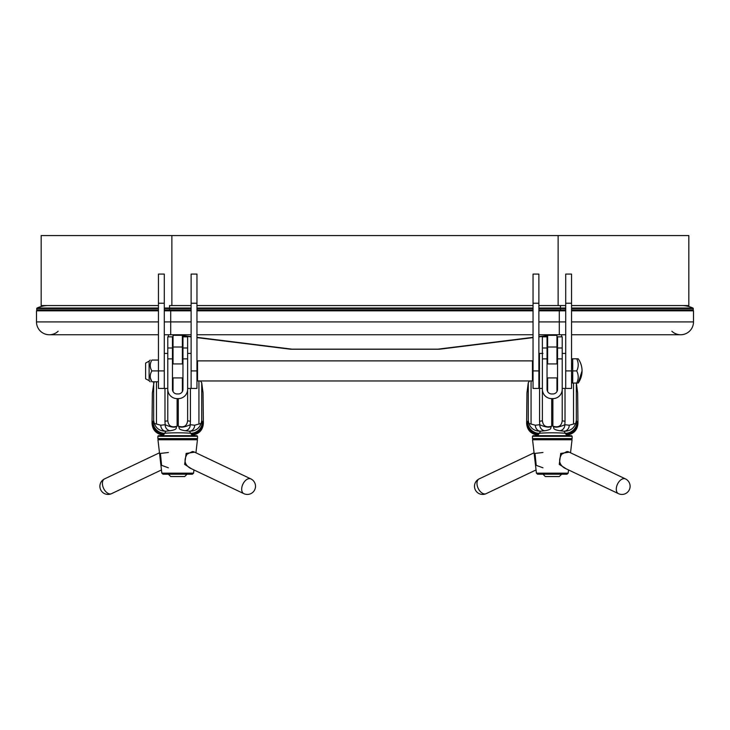 <?xml version="1.0" encoding="UTF-8"?>
<svg xmlns="http://www.w3.org/2000/svg" width="730" height="730" viewBox="0 0 730 730"><rect width="100%" height="100%" fill="white"/><g stroke="black" fill="none" stroke-linecap="round" stroke-linejoin="round"><path stroke-width="1.09" d="M535.355 425.216L528.876 423.427C530.81 428.61 534.679 431.202 540.492 431.211A5.831 5.128 83.6 0 1 535.355 425.216L539.762 424.714A5.831 5.128 83.6 0 0 544.89 430.709C553.541 429.286 549.58 427.689 551.716 426.192C546.058 427.871 542.947 425.991 542.381 420.562L542.381 388.433L539.461 388.433L539.461 353.42L542.965 353.42M562.219 353.42L565.714 353.42L565.714 388.433L562.219 388.433M167.781 353.42L164.286 353.42L164.286 388.433L164.286 370.922L158.446 370.922L158.446 388.433L167.781 388.433M187.619 353.42L191.123 353.42L191.123 388.433L187.619 388.433L187.619 420.562C187.053 425.991 183.942 427.871 178.284 426.192C180.447 427.835 184.425 427.342 190.238 424.714L194.645 425.216A5.831 5.128 -83.6 0 1 189.508 431.211C195.321 431.202 199.19 428.61 201.124 423.427L194.645 425.216M532.462 380.96L532.462 360.885L197.538 360.885L197.538 380.96L532.462 380.96L533.046 380.376M197.538 436.275L196.954 435.691L158.446 435.691L157.862 436.275L197.538 436.275L197.538 438.611L157.862 438.611L158.446 439.195L196.954 439.195L197.538 438.611M572.137 436.275L571.553 435.691L533.046 435.691L532.462 436.275L572.137 436.275L572.137 438.611L532.462 438.611L533.046 439.195L571.553 439.195L572.137 438.611M562.118 474.199L542.472 474.199M570.532 452.801L572.037 439.77L532.562 439.77L536.422 473.168L537.581 474.199L567.009 474.199L568.168 473.168L536.422 473.168M566.288 468.87L559.253 464.389L560.731 453.412L569.272 452.198M542.965 452.5L534.999 453.412L536.194 465.329L542.965 467.802M486.153 493.653A8.167 4.937 -115.4 0 1 478.186 488.388A8.167 4.937 -115.4 0 1 479.145 478.898A8.167 8.167 0 0 0 482.649 494.438A8.167 8.167 0 0 0 486.153 493.653L536.048 469.947M624.086 478.597A8.167 4.937 -64.6 0 1 625.455 478.898A8.167 8.167 0 0 1 621.951 494.438A8.167 8.167 0 0 1 618.438 493.653A8.167 4.937 -64.6 0 1 617.051 485.204A8.167 4.937 -64.6 0 1 624.086 478.597M568.378 451.779L567.073 451.505L561.671 454.224C558.258 459.982 559.18 464.572 564.427 467.985L618.447 493.653M535.446 464.691L534.524 456.77M195.932 452.801L197.438 439.77L157.963 439.77L161.832 473.168L193.578 473.168L192.419 474.199L167.882 474.199M191.698 468.87L184.654 464.389L186.141 453.412L194.682 452.198M168.365 452.5L160.399 453.412L161.595 465.329L168.365 467.802M111.553 493.653A8.167 4.937 -115.4 0 1 103.596 488.388A8.167 4.937 -115.4 0 1 104.545 478.898A8.167 8.167 0 0 0 108.049 494.438A8.167 8.167 0 0 0 111.562 493.653L161.458 469.947M249.496 478.597A8.167 4.937 -64.6 0 1 250.855 478.898A8.167 8.167 0 0 1 247.351 494.438A8.167 8.167 0 0 1 243.847 493.653A8.167 4.937 -64.6 0 1 242.451 485.204A8.167 4.937 -64.6 0 1 249.496 478.597M192.419 474.199L162.991 474.199L161.832 473.168M250.855 478.898L193.779 451.77L192.474 451.505L187.081 454.224C183.668 459.982 184.581 464.572 189.827 467.985L243.847 493.653M160.846 464.691L159.934 456.77M172.453 347.991L167.781 347.991L167.781 336.831L172.453 336.831L172.453 389.309A4.672 4.663 0 0 0 177.7 393.935A4.672 4.663 0 0 0 182.956 389.309L182.956 336.831L187.619 336.831L187.619 347.991L182.956 347.991M200.485 380.96L201.726 382.766L203.049 392.932L203.378 423.382C202.858 429.778 199.454 433.629 193.167 434.943L191.689 435.025M191.707 434.031A11.671 11.643 -29.8 0 0 202.794 422.378L203.378 423.382M160.764 425.216L154.286 423.427C156.22 428.61 160.089 431.202 165.893 431.211A5.831 5.128 83.6 0 1 160.764 425.216L165.162 424.714A5.831 5.128 83.6 0 0 170.3 430.709C178.941 429.286 174.981 427.689 177.116 426.192L177.116 398.626L178.284 398.626A9.335 9.317 0 0 0 187.619 389.309L187.619 420.562A23.342 1.423 0 0 0 190.43 421.246L190.238 424.714A5.831 5.128 -83.6 0 1 185.11 430.709C176.459 429.286 180.419 427.689 178.284 426.192L178.284 398.626M167.781 420.562A23.342 1.423 0 0 1 164.98 421.246L165.162 424.714C170.975 427.342 174.963 427.835 177.116 426.192C171.459 427.871 168.347 425.991 167.781 420.562L167.781 347.991M187.619 389.309L187.619 347.991M164.268 434.049A14.591 0.894 0 0 1 163.118 433.702A14.591 0.894 0 0 1 164.697 433.301A14.591 0.894 0 0 1 177.7 432.808A14.591 0.894 0 0 1 190.703 433.301A14.591 0.894 0 0 1 192.291 433.702A14.591 0.894 0 0 1 191.132 434.049M163.712 435.025L162.243 434.943C155.946 433.629 152.543 429.778 152.032 423.382L152.351 392.932L154.094 381.79M163.703 434.031A11.671 11.643 -150.2 0 1 152.607 422.378L153.674 420.507L154.286 423.427M185.11 430.709L189.508 431.211L190.703 433.301A11.671 11.643 -29.8 0 0 202.365 421.621L202.794 422.378M201.124 423.427L201.726 420.507L202.365 421.621M167.781 389.309A9.335 9.317 0 0 0 177.116 398.626M170.3 430.709L165.893 431.211L164.697 433.301A11.671 11.643 -150.2 0 1 153.035 421.621M547.044 347.991L542.381 347.991L542.381 336.831L547.044 336.831L547.044 389.309A4.672 4.663 0 0 0 552.3 393.935A4.672 4.663 0 0 0 557.547 389.309L557.547 336.831L562.219 336.831L562.219 347.991L557.547 347.991M576.362 383.049L577.649 392.932L577.968 423.382C577.457 429.778 574.054 433.629 567.758 434.943L566.288 435.025M566.298 434.031A11.671 11.643 -29.8 0 0 577.394 422.378L577.968 423.382M542.381 347.991L542.381 420.562A23.342 1.423 0 0 1 539.57 421.246L539.762 424.714C545.575 427.342 549.553 427.835 551.716 426.192L551.716 398.626L552.884 398.626A9.335 9.317 0 0 0 562.219 389.309L562.219 420.562C561.653 425.991 558.541 427.871 552.884 426.192C555.037 427.835 559.025 427.342 564.837 424.714L569.236 425.216A5.831 5.128 -83.6 0 1 564.108 431.211C569.911 431.202 573.78 428.61 575.714 423.427L569.236 425.216M552.884 398.626L552.884 426.192C555.019 427.689 551.059 429.286 559.7 430.709A5.831 5.128 -83.6 0 0 564.837 424.714L565.02 421.246A23.342 1.423 0 0 1 562.219 420.562M562.219 389.309L562.219 347.991M538.868 434.049A14.591 0.894 0 0 1 537.709 433.702A14.591 0.894 0 0 1 539.297 433.301A14.591 0.894 0 0 1 552.3 432.808A14.591 0.894 0 0 1 565.303 433.301A14.591 0.894 0 0 1 566.881 433.702A14.591 0.894 0 0 1 565.732 434.049M538.311 435.025L536.833 434.943C530.546 433.629 527.142 429.778 526.622 423.382L526.951 392.932L528.274 382.766L529.515 380.96M538.293 434.031A11.671 11.643 -150.2 0 1 527.206 422.378L528.274 420.507L528.876 423.427M559.7 430.709L564.108 431.211L565.303 433.301A11.671 11.643 -29.8 0 0 576.965 421.621L577.394 422.378M575.714 423.427L576.326 420.507L576.965 421.621M542.381 389.309A9.335 9.317 0 0 0 551.716 398.626M544.89 430.709L540.492 431.211L539.297 433.301A11.671 11.643 -150.2 0 1 527.635 421.621M571.928 367.92L571.791 363.403M571.928 380.047L571.791 375.53M571.553 360.273L571.763 358.795L572.731 358.795L572.731 383.049L571.763 383.049L571.553 381.58M576.709 358.795A17.155 14.856 180 0 1 576.709 370.922A17.155 14.856 0 0 1 576.709 383.049L578.197 383.049L582.056 370.922A21.006 21.006 0 0 0 578.197 358.795L572.731 358.795M576.709 370.922L572.731 370.922M576.709 383.049L572.731 383.049M149.112 380.695L145.608 378.788L145.608 363.065L149.112 361.149L149.112 380.695L150.197 381.79M150.353 377.93L151.886 381.79C149.696 381.79 149.696 381.79 151.886 381.79C149.696 378.204 149.696 374.581 151.886 370.922C149.696 367.336 149.696 363.713 151.886 360.063C149.696 360.063 149.696 360.063 151.886 360.063L158.446 360.063M151.886 370.922L158.446 370.922L158.446 274.069L164.286 274.069L164.286 370.922M151.886 381.79L158.446 381.79M565.714 309.94L560.467 309.94L560.467 310.524L565.714 310.524L538.877 310.524M533.046 310.524L196.954 310.524M191.123 310.524L169.533 310.825M158.446 309.94L36.737 309.94A0.584 0.584 0 0 0 37.321 310.524A0.584 0.584 0 0 1 36.737 309.94L36.737 308.553L158.446 308.553M40.223 310.825A0.584 0.584 0 0 0 39.712 310.524A0.584 0.584 0 0 1 40.223 310.825A0.584 0.584 0 0 0 39.712 310.524L37.321 310.524M689.777 310.825A0.584 0.584 0 0 1 690.288 310.524A0.584 0.584 0 0 0 689.777 310.825A0.584 0.584 0 0 1 690.288 310.524L692.679 310.524A0.584 0.584 0 0 0 693.263 309.94A0.584 0.584 0 0 1 692.679 310.524A0.584 0.584 0 0 0 693.263 309.94A0.584 0.584 0 0 1 692.679 310.524M571.553 308.553L693.263 308.553A0.584 0.584 0 0 0 692.925 308.033L571.553 308.033M681.866 305.578A26.234 26.234 0 0 1 692.925 308.033A26.234 26.234 0 0 0 681.866 305.578A26.234 26.234 0 0 1 692.925 308.033A26.234 26.234 0 0 0 681.866 305.578L571.553 305.578L688.828 305.578L688.828 235.562L41.172 235.562L41.172 305.578L158.446 305.578L48.134 305.578A26.234 26.234 0 0 0 37.075 308.033A0.584 0.584 0 0 0 36.737 308.553A0.584 0.584 0 0 1 37.075 308.033A0.584 0.584 0 0 0 36.737 308.553M693.263 308.553L693.263 309.94L571.553 309.94M37.075 308.033A26.234 26.234 0 0 1 48.134 305.578A26.234 26.234 0 0 0 37.075 308.033L158.446 308.033M168.365 474.199L170.701 476.535L184.708 476.535L187.035 474.199M168.365 334.751L168.365 336.831M542.965 474.199L545.292 476.535L559.299 476.535L561.635 474.199M182.372 391.563L182.372 377.93M182.372 363.923L182.372 335.335L173.037 335.335L173.037 363.923M173.037 391.563L173.037 377.93M547.628 347.005L556.963 347.005L556.963 335.335L547.628 335.335L547.628 363.923M547.628 377.93L547.628 391.563M556.963 347.005L556.963 363.923M556.963 377.93L556.963 391.563M533.046 337.616L440.856 349.049A24.455 17.502 -7.1 0 1 439.059 349.232L290.941 349.232A24.455 17.502 7.1 0 1 289.144 349.049L196.954 337.616M671.856 331.247A12.839 12.839 0 0 0 693.5 321.912L693.5 310.825L571.553 310.825M571.553 334.751L680.661 334.751A12.839 12.839 0 0 0 693.5 321.912L571.553 321.912M158.446 334.751L49.339 334.751A12.839 12.839 0 0 0 58.145 331.247A12.839 12.839 0 0 1 49.339 334.751L49.339 334.751A12.839 12.839 0 0 1 36.5 321.912L36.5 310.825L158.446 310.825M36.5 321.912A12.839 12.839 0 0 0 49.339 334.751A12.839 12.839 0 0 1 36.5 321.912L158.446 321.912M538.877 336.886L547.628 335.8M551.415 335.335L556.114 334.751M164.286 310.825L191.123 310.825M196.954 310.825L533.046 310.825M538.877 310.825L565.714 310.825M173.886 334.751L178.585 335.335M182.372 335.8L191.123 336.886M196.954 370.922L196.954 274.069L191.123 274.069L191.123 388.433L196.954 388.433L196.954 370.922L191.123 370.922M571.553 370.922L571.553 274.069L565.714 274.069L565.714 388.433L571.553 388.433L571.553 370.922L565.714 370.922M538.877 370.922L538.877 274.069L533.046 274.069L533.046 388.433L538.877 388.433L538.877 370.922L533.046 370.922M560.467 305.578L538.877 305.578L565.714 305.578L560.467 305.578L560.467 308.553L565.714 308.553M169.533 305.578L191.123 305.578L169.533 305.578L169.533 310.524M196.954 305.578L533.046 305.578L196.954 305.578M187.619 358.868L182.956 358.868M201.726 382.766L201.726 420.507M152.032 423.382L152.607 422.378M153.674 382.766L153.674 420.507M164.98 388.433L164.98 421.246M156.466 381.79L156.466 424.103M172.453 358.868L167.781 358.868M198.934 380.96L198.934 424.103M190.43 388.433L190.43 421.246M562.219 358.868L557.547 358.868M576.326 383.049L576.326 420.507M526.622 423.382L527.206 422.378M528.274 382.766L528.274 420.507M539.57 388.433L539.57 421.246M531.066 380.96L531.066 424.103M547.044 358.868L542.381 358.868M573.534 383.049L573.534 424.103M565.02 388.433L565.02 421.246M538.877 308.553L560.467 308.553L560.467 309.94L538.877 309.94M533.046 309.94L196.954 309.94M191.123 309.94L164.286 309.94M565.714 308.033L538.877 308.033M533.046 308.553L196.954 308.553M191.123 308.553L164.286 308.553M533.046 308.033L196.954 308.033M191.123 308.033L164.286 308.033M182.372 347.005L173.037 347.005M533.046 337.351L438.027 349.15L291.973 349.15L196.954 337.351M680.661 334.751A12.839 12.839 0 0 0 693.5 321.912M565.714 321.912L538.877 321.912M538.877 334.751L559.299 334.751L559.299 310.825M533.046 321.912L196.954 321.912M191.123 321.912L164.286 321.912M191.123 334.751L170.701 334.751L170.701 310.825M175.976 334.751L180.675 335.335M182.372 335.545L191.123 336.63M538.877 336.63L547.628 335.545M549.325 335.335L554.024 334.751M164.286 303.242L158.446 303.242M196.954 303.242L191.123 303.242M571.553 303.242L565.714 303.242M538.877 303.242L533.046 303.242M558.131 235.562L558.131 305.578M171.869 235.562L171.869 305.578M533.046 361.469L532.462 360.885M196.954 380.376L197.538 380.96M196.954 361.469L197.538 360.885M157.862 436.275L157.862 438.611M532.462 436.275L532.462 438.611M568.168 473.168L568.542 469.947M533.073 439.195L532.562 439.77M571.517 439.195L572.037 439.77M566.298 435.691L566.298 433.948M538.293 435.691L538.293 433.948M568.369 451.77L625.455 478.898M479.145 478.898L534.068 452.801M193.578 473.168L193.952 469.947M158.483 439.195L157.963 439.77M196.927 439.195L197.438 439.77M191.707 435.691L191.707 433.948M163.703 435.691L163.703 433.948M104.545 478.898L159.468 452.801M538.877 379.673L539.461 379.673M547.044 379.673L547.628 379.673M556.963 379.673L557.547 379.673M172.453 379.673L173.037 379.673M182.372 379.673L182.956 379.673M557.547 363.923L547.044 363.923M539.461 363.923L538.877 363.923M182.956 363.923L172.453 363.923M557.547 377.93L547.044 377.93M539.461 377.93L538.877 377.93M182.956 377.93L172.453 377.93M578.197 383.049A21.006 21.006 0 0 0 582.056 370.922M149.112 361.149L150.197 360.063M561.635 334.751L561.635 336.831M559.299 334.751L565.714 334.751M196.954 334.751L533.046 334.751M170.701 334.751L164.286 334.751"/></g></svg>
